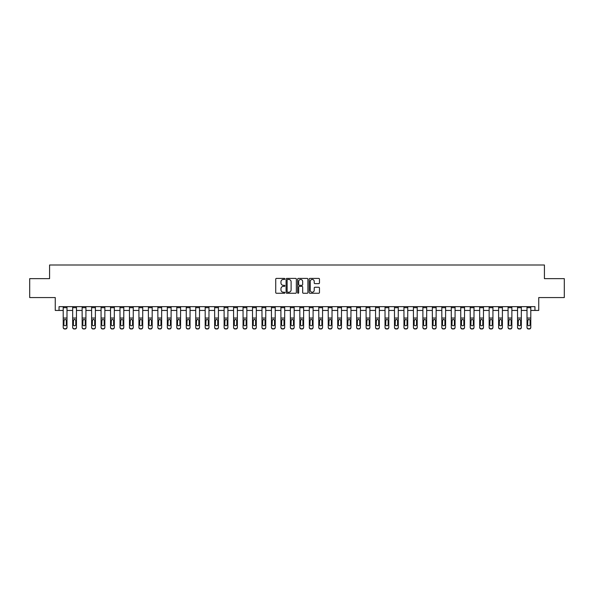 <?xml version="1.0" encoding="UTF-8"?>
<svg xmlns="http://www.w3.org/2000/svg" width="594" height="594" viewBox="0 0 594 594"><rect width="100%" height="100%" fill="white"/><g stroke="black" fill="none" stroke-linecap="round" stroke-linejoin="round"><path stroke-width="0.89" d="M284.882 278.92A0.52 0.52 0 0 0 284.363 278.4L276.47 278.4A0.743 0.743 0 0 0 275.727 279.143L275.727 292.523A0.743 0.743 0 0 0 276.47 293.265L284.363 293.265A0.52 0.52 0 0 0 284.882 292.745A0.52 0.52 0 0 0 284.363 292.226L283.345 292.226A2.376 2.376 0 0 1 280.962 289.842L280.962 288.729A2.376 2.376 0 0 1 283.345 286.353L284.363 286.353A0.52 0.52 0 0 0 284.882 285.833A0.52 0.52 0 0 0 284.363 285.313L283.345 285.313A2.376 2.376 0 0 1 280.962 282.93L280.962 281.816A2.376 2.376 0 0 1 283.345 279.44L284.363 279.44A0.52 0.52 0 0 0 284.882 278.92M318.726 283.635A0.743 0.743 0 0 0 319.468 282.893L319.468 279.143A0.743 0.743 0 0 0 318.726 278.4L309.949 278.4A0.743 0.743 0 0 0 309.207 279.143L309.207 292.523A0.743 0.743 0 0 0 309.949 293.265L318.726 293.265A0.743 0.743 0 0 0 319.468 292.523L319.468 287.986A0.743 0.743 0 0 0 318.726 287.244L314.969 287.244A0.743 0.743 0 0 0 314.226 287.986L314.226 290.236A1.99 1.99 0 0 1 312.236 292.226A1.99 1.99 0 0 1 310.246 290.236L310.246 281.43A1.99 1.99 0 0 1 312.236 279.44A1.99 1.99 0 0 1 314.226 281.43L314.226 282.893A0.743 0.743 0 0 0 314.969 283.635L318.726 283.635M59.044 310.439L59.044 306.653L534.956 306.653L534.956 310.439L538.743 310.439L538.743 297.564L564.3 297.564L564.3 278.638L544.423 278.638L544.423 265.006L49.577 265.006L49.577 278.638L29.7 278.638L29.7 297.564L55.257 297.564L55.257 310.439L63.209 310.439M296.347 279.143A0.743 0.743 0 0 0 295.604 278.4L286.835 278.4A0.743 0.743 0 0 0 286.093 279.143L286.093 292.523A0.743 0.743 0 0 0 286.835 293.265L295.604 293.265A0.743 0.743 0 0 0 296.347 292.523L296.347 279.143M298.396 278.4L307.165 278.4A0.743 0.743 0 0 1 307.907 279.143L307.907 292.523A0.743 0.743 0 0 1 307.165 293.265L303.408 293.265A0.743 0.743 0 0 1 302.665 292.523L302.665 287.095A0.743 0.743 0 0 0 301.923 286.353L299.435 286.353A0.743 0.743 0 0 0 298.693 287.095L298.693 292.745A0.52 0.52 0 0 1 298.173 293.265A0.52 0.52 0 0 1 297.653 292.745L297.653 279.143A0.743 0.743 0 0 1 298.396 278.4M66.996 310.439L72.676 310.439M76.455 310.439L82.135 310.439M85.922 310.439L91.602 310.439M95.389 310.439L101.069 310.439M104.856 310.439L110.536 310.439M114.323 310.439L119.995 310.439M123.782 310.439L129.462 310.439M133.249 310.439L138.929 310.439M142.716 310.439L148.396 310.439M152.183 310.439L157.863 310.439M161.65 310.439L167.322 310.439M171.109 310.439L176.789 310.439M180.576 310.439L186.256 310.439M190.043 310.439L195.723 310.439M199.51 310.439L205.19 310.439M208.969 310.439L214.649 310.439M218.436 310.439L224.116 310.439M227.903 310.439L233.583 310.439M237.37 310.439L243.05 310.439M246.837 310.439L252.509 310.439M256.296 310.439L261.976 310.439M265.763 310.439L271.443 310.439M275.23 310.439L280.91 310.439M284.697 310.439L290.377 310.439M294.164 310.439L299.836 310.439M303.623 310.439L309.303 310.439M313.09 310.439L318.77 310.439M322.557 310.439L328.237 310.439M332.024 310.439L337.704 310.439M341.491 310.439L347.163 310.439M350.95 310.439L356.63 310.439M360.417 310.439L366.097 310.439M369.884 310.439L375.564 310.439M379.351 310.439L385.031 310.439M388.81 310.439L394.49 310.439M398.277 310.439L403.957 310.439M407.744 310.439L413.424 310.439M417.211 310.439L422.891 310.439M426.678 310.439L432.35 310.439M436.137 310.439L441.817 310.439M445.604 310.439L451.284 310.439M455.071 310.439L460.751 310.439M464.538 310.439L470.218 310.439M474.005 310.439L479.677 310.439M483.464 310.439L489.144 310.439M492.931 310.439L498.611 310.439M502.398 310.439L508.078 310.439M511.865 310.439L517.545 310.439M521.324 310.439L527.004 310.439M530.791 310.439L534.956 310.439M287.652 279.44A0.52 0.52 0 0 0 287.132 279.96L287.132 291.706A0.52 0.52 0 0 0 287.652 292.226L288.729 292.226A2.376 2.376 0 0 0 291.112 289.842L291.112 281.816A2.376 2.376 0 0 0 288.729 279.44L287.652 279.44M302.665 281.467A1.99 1.99 0 0 0 300.683 279.477A1.99 1.99 0 0 0 298.693 281.467L298.693 284.571A0.743 0.743 0 0 0 299.435 285.313L301.923 285.313A0.743 0.743 0 0 0 302.665 284.571L302.665 281.467M63.209 320.24L63.209 327.249A1.515 1.5 0 0 0 64.724 328.757L65.481 328.757A1.515 1.5 0 0 0 66.996 327.249L66.996 327.487A1.515 1.5 180 0 1 65.481 328.994L65.481 328.757M66.313 324.547L66.313 320.56L66.313 324.547A1.21 1.203 180 0 1 65.102 325.75A1.21 1.203 180 0 0 66.313 324.547M63.892 324.784L63.892 324.547A1.21 1.203 180 0 0 65.102 325.75M63.892 324.547L64.026 320.003L65.102 319.342L66.179 320.003L65.102 319.342L63.892 320.463M66.996 306.653L66.996 327.487M63.209 306.653L63.209 327.487A1.515 1.5 180 0 0 64.724 328.994L65.481 328.994M66.996 320.003L66.179 320.003L66.313 320.56M72.676 320.24L72.676 327.487A1.515 1.5 180 0 0 74.191 328.994L74.941 328.757A1.515 1.5 0 0 0 76.455 327.249L76.455 327.487A1.515 1.5 180 0 1 74.941 328.994M75.78 324.547L75.78 320.56L75.78 324.547A1.21 1.203 180 0 1 74.562 325.75A1.21 1.203 180 0 0 75.78 324.547M73.352 324.784L73.352 324.547A1.21 1.203 180 0 0 74.562 325.75M73.352 324.547L73.485 320.003L74.562 319.342L75.646 320.003L74.562 319.342L73.352 320.463M82.135 320.24L82.135 327.487A1.515 1.5 180 0 0 83.65 328.994L84.407 328.757A1.515 1.5 0 0 0 85.922 327.249L85.922 327.487A1.515 1.5 180 0 1 84.407 328.994M85.239 324.547L85.239 320.56L85.239 324.547A1.21 1.203 180 0 1 84.029 325.75A1.21 1.203 180 0 0 85.239 324.547M82.818 324.784L82.818 324.547A1.21 1.203 180 0 0 84.029 325.75M82.818 324.547L82.952 320.003L84.029 319.342L85.105 320.003L84.029 319.342L82.818 320.463M91.602 320.24L91.602 327.487A1.515 1.5 180 0 0 93.117 328.994L93.874 328.757A1.515 1.5 0 0 0 95.389 327.249L95.389 327.487A1.515 1.5 180 0 1 93.874 328.994M94.706 324.547L94.706 320.56L94.706 324.547A1.21 1.203 180 0 1 93.496 325.75A1.21 1.203 180 0 0 94.706 324.547M92.285 324.784L92.285 324.547A1.21 1.203 180 0 0 93.496 325.75M92.285 324.547L92.419 320.003L93.496 319.342L94.572 320.003L93.496 319.342L92.285 320.463M76.455 306.653L76.455 327.487M72.676 306.653L72.676 327.249A1.515 1.5 0 0 0 74.191 328.757L74.941 328.757M74.191 328.757L74.191 328.994A1.515 1.5 180 0 1 72.676 327.487L72.676 327.487M76.455 320.003L75.646 320.003L75.78 320.56M85.922 306.653L85.922 327.487M82.135 306.653L82.135 327.249A1.515 1.5 0 0 0 83.65 328.757L84.407 328.757M83.65 328.757L83.65 328.994A1.515 1.5 180 0 1 82.135 327.487L82.135 327.487M85.922 320.003L85.105 320.003L85.239 320.56M95.389 306.653L95.389 327.487M91.602 306.653L91.602 327.249A1.515 1.5 0 0 0 93.117 328.757L93.874 328.757M93.117 328.757L93.117 328.994A1.515 1.5 180 0 1 91.602 327.487L91.602 327.487M95.389 320.003L94.572 320.003L94.706 320.56M101.069 320.24L101.069 327.487A1.515 1.5 180 0 0 102.584 328.994L103.341 328.757A1.515 1.5 0 0 0 104.856 327.249L104.856 327.487A1.515 1.5 180 0 1 103.341 328.994M104.173 324.547L104.173 320.56L104.173 324.547A1.21 1.203 180 0 1 102.962 325.75A1.21 1.203 180 0 0 104.173 324.547M101.752 324.784L101.752 324.547A1.21 1.203 180 0 0 102.962 325.75M101.752 324.547L101.886 320.003L102.962 319.342L104.039 320.003L102.962 319.342L101.752 320.463M104.856 306.653L104.856 327.487M101.069 306.653L101.069 327.249A1.515 1.5 0 0 0 102.584 328.757L103.341 328.757M102.584 328.757L102.584 328.994A1.515 1.5 180 0 1 101.069 327.487L101.069 327.487M104.856 320.003L104.039 320.003L104.173 320.56M110.536 320.24L110.536 327.487A1.515 1.5 180 0 0 112.051 328.994L112.808 328.757A1.515 1.5 0 0 0 114.323 327.249L114.323 327.487A1.515 1.5 180 0 1 112.808 328.994M113.64 324.547L113.64 320.56L113.64 324.547A1.21 1.203 180 0 1 112.429 325.75A1.21 1.203 180 0 0 113.64 324.547M111.212 324.784L111.212 324.547A1.21 1.203 180 0 0 112.429 325.75M111.212 324.547L111.353 320.003L112.429 319.342L113.506 320.003L112.429 319.342L111.212 320.463M114.323 306.653L114.323 327.487M110.536 306.653L110.536 327.249A1.515 1.5 0 0 0 112.051 328.757L112.808 328.757M112.051 328.757L112.051 328.994A1.515 1.5 180 0 1 110.536 327.487L110.536 327.487M114.323 320.003L113.506 320.003L113.64 320.56M119.995 320.24L119.995 327.487A1.515 1.5 180 0 0 121.51 328.994L122.267 328.757A1.515 1.5 0 0 0 123.782 327.249L123.782 327.487A1.515 1.5 180 0 1 122.267 328.994M123.107 324.547L123.107 320.56L123.107 324.547A1.21 1.203 180 0 1 121.889 325.75A1.21 1.203 180 0 0 123.107 324.547M120.679 324.784L120.679 324.547A1.21 1.203 180 0 0 121.889 325.75M120.679 324.547L120.812 320.003L121.889 319.342L122.973 320.003L121.889 319.342L120.679 320.463M123.782 306.653L123.782 327.487M119.995 306.653L119.995 327.249A1.515 1.5 0 0 0 121.51 328.757L122.267 328.757M121.51 328.757L121.51 328.994A1.515 1.5 180 0 1 119.995 327.487L119.995 327.487M123.782 320.003L122.973 320.003L123.107 320.56M129.462 320.24L129.462 327.487A1.515 1.5 180 0 0 130.977 328.994L131.734 328.757A1.515 1.5 0 0 0 133.249 327.249L133.249 327.487A1.515 1.5 180 0 1 131.734 328.994M132.566 324.547L132.566 320.56L132.566 324.547A1.21 1.203 180 0 1 131.356 325.75A1.21 1.203 180 0 0 132.566 324.547M130.145 324.784L130.145 324.547A1.21 1.203 180 0 0 131.356 325.75M130.145 324.547L130.279 320.003L131.356 319.342L132.432 320.003L131.356 319.342L130.145 320.463M133.249 306.653L133.249 327.487M129.462 306.653L129.462 327.249A1.515 1.5 0 0 0 130.977 328.757L131.734 328.757M130.977 328.757L130.977 328.994A1.515 1.5 180 0 1 129.462 327.487L129.462 327.487M133.249 320.003L132.432 320.003L132.566 320.56M138.929 320.24L138.929 327.487A1.515 1.5 180 0 0 140.444 328.994L141.201 328.757A1.515 1.5 0 0 0 142.716 327.249L142.716 327.487A1.515 1.5 180 0 1 141.201 328.994M142.033 324.547L142.033 320.56L142.033 324.547A1.21 1.203 180 0 1 140.823 325.75A1.21 1.203 180 0 0 142.033 324.547M139.612 324.784L139.612 324.547A1.21 1.203 180 0 0 140.823 325.75M139.612 324.547L139.746 320.003L140.823 319.342L141.899 320.003L140.823 319.342L139.612 320.463M142.716 306.653L142.716 327.487M138.929 306.653L138.929 327.249A1.515 1.5 0 0 0 140.444 328.757L141.201 328.757M140.444 328.757L140.444 328.994A1.515 1.5 180 0 1 138.929 327.487L138.929 327.487M142.716 320.003L141.899 320.003L142.033 320.56M148.396 320.24L148.396 327.487A1.515 1.5 180 0 0 149.911 328.994L150.668 328.757A1.515 1.5 0 0 0 152.183 327.249L152.183 327.487A1.515 1.5 180 0 1 150.668 328.994M151.5 324.547L151.5 320.56L151.5 324.547A1.21 1.203 180 0 1 150.289 325.75A1.21 1.203 180 0 0 151.5 324.547M149.079 324.784L149.079 324.547A1.21 1.203 180 0 0 150.289 325.75M149.079 324.547L149.213 320.003L150.289 319.342L151.366 320.003L150.289 319.342L149.079 320.463M152.183 306.653L152.183 327.487M148.396 306.653L148.396 327.249A1.515 1.5 0 0 0 149.911 328.757L150.668 328.757M149.911 328.757L149.911 328.994A1.515 1.5 180 0 1 148.396 327.487L148.396 327.487M152.183 320.003L151.366 320.003L151.5 320.56M157.863 320.24L157.863 327.487A1.515 1.5 180 0 0 159.378 328.994L160.135 328.757A1.515 1.5 0 0 0 161.65 327.249L161.65 327.487A1.515 1.5 180 0 1 160.135 328.994M160.967 324.547L160.967 320.56L160.967 324.547A1.21 1.203 180 0 1 159.756 325.75A1.21 1.203 180 0 0 160.967 324.547M158.539 324.784L158.539 324.547A1.21 1.203 180 0 0 159.756 325.75M158.539 324.547L158.672 320.003L159.756 319.342L160.833 320.003L159.756 319.342L158.539 320.463M161.65 306.653L161.65 327.487M157.863 306.653L157.863 327.249A1.515 1.5 0 0 0 159.378 328.757L160.135 328.757M159.378 328.757L159.378 328.994A1.515 1.5 180 0 1 157.863 327.487L157.863 327.487M161.65 320.003L160.833 320.003L160.967 320.56M167.322 320.24L167.322 327.487A1.515 1.5 180 0 0 168.837 328.994L169.594 328.757A1.515 1.5 0 0 0 171.109 327.249L171.109 327.487A1.515 1.5 180 0 1 169.594 328.994M170.433 324.547L170.433 320.56L170.433 324.547A1.21 1.203 180 0 1 169.216 325.75A1.21 1.203 180 0 0 170.433 324.547M168.005 324.784L168.005 324.547A1.21 1.203 180 0 0 169.216 325.75M168.005 324.547L168.139 320.003L169.216 319.342L170.292 320.003L169.216 319.342L168.005 320.463M171.109 306.653L171.109 327.487M167.322 306.653L167.322 327.249A1.515 1.5 0 0 0 168.837 328.757L169.594 328.757M168.837 328.757L168.837 328.994A1.515 1.5 180 0 1 167.322 327.487L167.322 327.487M171.109 320.003L170.292 320.003L170.433 320.56M176.789 320.24L176.789 327.487A1.515 1.5 180 0 0 178.304 328.994L179.061 328.757A1.515 1.5 0 0 0 180.576 327.249L180.576 327.487A1.515 1.5 180 0 1 179.061 328.994M179.893 324.547L179.893 320.56L179.893 324.547A1.21 1.203 180 0 1 178.683 325.75A1.21 1.203 180 0 0 179.893 324.547M177.472 324.784L177.472 324.547A1.21 1.203 180 0 0 178.683 325.75M177.472 324.547L177.606 320.003L178.683 319.342L179.759 320.003L178.683 319.342L177.472 320.463M180.576 306.653L180.576 327.487M176.789 306.653L176.789 327.249A1.515 1.5 0 0 0 178.304 328.757L179.061 328.757M178.304 328.757L178.304 328.994A1.515 1.5 180 0 1 176.789 327.487L176.789 327.487M180.576 320.003L179.759 320.003L179.893 320.56M186.256 320.24L186.256 327.487A1.515 1.5 180 0 0 187.771 328.994L188.528 328.757A1.515 1.5 0 0 0 190.043 327.249L190.043 327.487A1.515 1.5 180 0 1 188.528 328.994M189.36 324.547L189.36 320.56L189.36 324.547A1.21 1.203 180 0 1 188.15 325.75A1.21 1.203 180 0 0 189.36 324.547M186.939 324.784L186.939 324.547A1.21 1.203 180 0 0 188.15 325.75M186.939 324.547L187.073 320.003L188.15 319.342L189.226 320.003L188.15 319.342L186.939 320.463M190.043 306.653L190.043 327.487M186.256 306.653L186.256 327.249A1.515 1.5 0 0 0 187.771 328.757L188.528 328.757M187.771 328.757L187.771 328.994A1.515 1.5 180 0 1 186.256 327.487L186.256 327.487M190.043 320.003L189.226 320.003L189.36 320.56M195.723 320.24L195.723 327.487A1.515 1.5 180 0 0 197.238 328.994L197.995 328.757A1.515 1.5 0 0 0 199.51 327.249L199.51 327.487A1.515 1.5 180 0 1 197.995 328.994M198.827 324.547L198.827 320.56L198.827 324.547A1.21 1.203 180 0 1 197.616 325.75A1.21 1.203 180 0 0 198.827 324.547M196.406 324.784L196.406 324.547A1.21 1.203 180 0 0 197.616 325.75M196.406 324.547L196.54 320.003L197.616 319.342L198.693 320.003L197.616 319.342L196.406 320.463M199.51 306.653L199.51 327.487M195.723 306.653L195.723 327.249A1.515 1.5 0 0 0 197.238 328.757L197.995 328.757M197.238 328.757L197.238 328.994A1.515 1.5 180 0 1 195.723 327.487L195.723 327.487M199.51 320.003L198.693 320.003L198.827 320.56M205.19 320.24L205.19 327.487A1.515 1.5 180 0 0 206.705 328.994L207.462 328.757A1.515 1.5 0 0 0 208.969 327.249L208.969 327.487A1.515 1.5 180 0 1 207.462 328.994M208.294 324.547L208.294 320.56L208.294 324.547A1.21 1.203 180 0 1 207.083 325.75A1.21 1.203 180 0 0 208.294 324.547M205.866 324.784L205.866 324.547A1.21 1.203 180 0 0 207.083 325.75M205.866 324.547L205.999 320.003L207.083 319.342L208.16 320.003L207.083 319.342L205.866 320.463M208.969 306.653L208.969 327.487M205.19 306.653L205.19 327.249A1.515 1.5 0 0 0 206.705 328.757L207.462 328.757M206.705 328.757L206.705 328.994A1.515 1.5 180 0 1 205.19 327.487L205.19 327.487M208.969 320.003L208.16 320.003L208.294 320.56M214.649 320.24L214.649 327.487A1.515 1.5 180 0 0 216.164 328.994L216.921 328.757A1.515 1.5 0 0 0 218.436 327.249L218.436 327.487A1.515 1.5 180 0 1 216.921 328.994M217.753 324.547L217.753 320.56L217.753 324.547A1.21 1.203 180 0 1 216.543 325.75A1.21 1.203 180 0 0 217.753 324.547M215.332 324.784L215.332 324.547A1.21 1.203 180 0 0 216.543 325.75M215.332 324.547L215.466 320.003L216.543 319.342L217.619 320.003L216.543 319.342L215.332 320.463M218.436 306.653L218.436 327.487M214.649 306.653L214.649 327.249A1.515 1.5 0 0 0 216.164 328.757L216.921 328.757M216.164 328.757L216.164 328.994A1.515 1.5 180 0 1 214.649 327.487L214.649 327.487M218.436 320.003L217.619 320.003L217.753 320.56M224.116 320.24L224.116 327.487A1.515 1.5 180 0 0 225.631 328.994L226.388 328.757A1.515 1.5 0 0 0 227.903 327.249L227.903 327.487A1.515 1.5 180 0 1 226.388 328.994M227.22 324.547L227.22 320.56L227.22 324.547A1.21 1.203 180 0 1 226.01 325.75A1.21 1.203 180 0 0 227.22 324.547M224.799 324.784L224.799 324.547A1.21 1.203 180 0 0 226.01 325.75M224.799 324.547L224.933 320.003L226.01 319.342L227.086 320.003L226.01 319.342L224.799 320.463M227.903 306.653L227.903 327.487M224.116 306.653L224.116 327.249A1.515 1.5 0 0 0 225.631 328.757L226.388 328.757M225.631 328.757L225.631 328.994A1.515 1.5 180 0 1 224.116 327.487L224.116 327.487M227.903 320.003L227.086 320.003L227.22 320.56M233.583 320.24L233.583 327.487A1.515 1.5 180 0 0 235.098 328.994L235.855 328.757A1.515 1.5 0 0 0 237.37 327.249L237.37 327.487A1.515 1.5 180 0 1 235.855 328.994M236.687 324.547L236.687 320.56L236.687 324.547A1.21 1.203 180 0 1 235.476 325.75A1.21 1.203 180 0 0 236.687 324.547M234.266 324.784L234.266 324.547A1.21 1.203 180 0 0 235.476 325.75M234.266 324.547L234.4 320.003L235.476 319.342L236.553 320.003L235.476 319.342L234.266 320.463M237.37 306.653L237.37 327.487M233.583 306.653L233.583 327.249A1.515 1.5 0 0 0 235.098 328.757L235.855 328.757M235.098 328.757L235.098 328.994A1.515 1.5 180 0 1 233.583 327.487L233.583 327.487M237.37 320.003L236.553 320.003L236.687 320.56M243.05 320.24L243.05 327.487A1.515 1.5 180 0 0 244.565 328.994L245.322 328.757A1.515 1.5 0 0 0 246.837 327.249L246.837 327.487A1.515 1.5 180 0 1 245.322 328.994M246.154 324.547L246.154 320.56L246.154 324.547A1.21 1.203 180 0 1 244.943 325.75A1.21 1.203 180 0 0 246.154 324.547M243.726 324.784L243.726 324.547A1.21 1.203 180 0 0 244.943 325.75M243.726 324.547L243.867 320.003L244.943 319.342L246.02 320.003L244.943 319.342L243.726 320.463M246.837 306.653L246.837 327.487M243.05 306.653L243.05 327.249A1.515 1.5 0 0 0 244.565 328.757L245.322 328.757M244.565 328.757L244.565 328.994A1.515 1.5 180 0 1 243.05 327.487L243.05 327.487M246.837 320.003L246.02 320.003L246.154 320.56M252.509 320.24L252.509 327.487A1.515 1.5 180 0 0 254.024 328.994L254.781 328.757A1.515 1.5 0 0 0 256.296 327.249L256.296 327.487A1.515 1.5 180 0 1 254.781 328.994M255.62 324.547L255.62 320.56L255.62 324.547A1.21 1.203 180 0 1 254.403 325.75A1.21 1.203 180 0 0 255.62 324.547M253.193 324.784L253.193 324.547A1.21 1.203 180 0 0 254.403 325.75M253.193 324.547L253.326 320.003L254.403 319.342L255.487 320.003L254.403 319.342L253.193 320.463M256.296 306.653L256.296 327.487M252.509 306.653L252.509 327.249A1.515 1.5 0 0 0 254.024 328.757L254.781 328.757M254.024 328.757L254.024 328.994A1.515 1.5 180 0 1 252.509 327.487L252.509 327.487M256.296 320.003L255.487 320.003L255.62 320.56M261.976 320.24L261.976 327.487A1.515 1.5 180 0 0 263.491 328.994L264.248 328.757A1.515 1.5 0 0 0 265.763 327.249L265.763 327.487A1.515 1.5 180 0 1 264.248 328.994M265.08 324.547L265.08 320.56L265.08 324.547A1.21 1.203 180 0 1 263.87 325.75A1.21 1.203 180 0 0 265.08 324.547M262.659 324.784L262.659 324.547A1.21 1.203 180 0 0 263.87 325.75M262.659 324.547L262.793 320.003L263.87 319.342L264.946 320.003L263.87 319.342L262.659 320.463M265.763 306.653L265.763 327.487M261.976 306.653L261.976 327.249A1.515 1.5 0 0 0 263.491 328.757L264.248 328.757M263.491 328.757L263.491 328.994A1.515 1.5 180 0 1 261.976 327.487L261.976 327.487M265.763 320.003L264.946 320.003L265.08 320.56M271.443 320.24L271.443 327.487A1.515 1.5 180 0 0 272.958 328.994L273.715 328.757A1.515 1.5 0 0 0 275.23 327.249L275.23 327.487A1.515 1.5 180 0 1 273.715 328.994M274.547 324.547L274.547 320.56L274.547 324.547A1.21 1.203 180 0 1 273.337 325.75A1.21 1.203 180 0 0 274.547 324.547M272.126 324.784L272.126 324.547A1.21 1.203 180 0 0 273.337 325.75M272.126 324.547L272.26 320.003L273.337 319.342L274.413 320.003L273.337 319.342L272.126 320.463M275.23 306.653L275.23 327.487M271.443 306.653L271.443 327.249A1.515 1.5 0 0 0 272.958 328.757L273.715 328.757M272.958 328.757L272.958 328.994A1.515 1.5 180 0 1 271.443 327.487L271.443 327.487M275.23 320.003L274.413 320.003L274.547 320.56M280.91 320.24L280.91 327.487A1.515 1.5 180 0 0 282.425 328.994L283.182 328.757A1.515 1.5 0 0 0 284.697 327.249L284.697 327.487A1.515 1.5 180 0 1 283.182 328.994M284.014 324.547L284.014 320.56L284.014 324.547A1.21 1.203 180 0 1 282.803 325.75A1.21 1.203 180 0 0 284.014 324.547M281.593 324.784L281.593 324.547A1.21 1.203 180 0 0 282.803 325.75M281.593 324.547L281.727 320.003L282.803 319.342L283.88 320.003L282.803 319.342L281.593 320.463M284.697 306.653L284.697 327.487M280.91 306.653L280.91 327.249A1.515 1.5 0 0 0 282.425 328.757L283.182 328.757M282.425 328.757L282.425 328.994A1.515 1.5 180 0 1 280.91 327.487L280.91 327.487M284.697 320.003L283.88 320.003L284.014 320.56M290.377 320.24L290.377 327.487A1.515 1.5 180 0 0 291.892 328.994L292.649 328.757A1.515 1.5 0 0 0 294.164 327.249L294.164 327.487A1.515 1.5 180 0 1 292.649 328.994M293.481 324.547L293.481 320.56L293.481 324.547A1.21 1.203 180 0 1 292.27 325.75A1.21 1.203 180 0 0 293.481 324.547M291.053 324.784L291.053 324.547A1.21 1.203 180 0 0 292.27 325.75M291.053 324.547L291.186 320.003L292.27 319.342L293.347 320.003L292.27 319.342L291.053 320.463M294.164 306.653L294.164 327.487M290.377 306.653L290.377 327.249A1.515 1.5 0 0 0 291.892 328.757L292.649 328.757M291.892 328.757L291.892 328.994A1.515 1.5 180 0 1 290.377 327.487L290.377 327.487M294.164 320.003L293.347 320.003L293.481 320.56M299.836 320.24L299.836 327.487A1.515 1.5 180 0 0 301.351 328.994L302.108 328.757A1.515 1.5 0 0 0 303.623 327.249L303.623 327.487A1.515 1.5 180 0 1 302.108 328.994M302.947 324.547L302.947 320.56L302.947 324.547A1.21 1.203 180 0 1 301.73 325.75A1.21 1.203 180 0 0 302.947 324.547M300.519 324.784L300.519 324.547A1.21 1.203 180 0 0 301.73 325.75M300.519 324.547L300.653 320.003L301.73 319.342L302.814 320.003L301.73 319.342L300.519 320.463M303.623 306.653L303.623 327.487M299.836 306.653L299.836 327.249A1.515 1.5 0 0 0 301.351 328.757L302.108 328.757M301.351 328.757L301.351 328.994A1.515 1.5 180 0 1 299.836 327.487L299.836 327.487M303.623 320.003L302.814 320.003L302.947 320.56M309.303 320.24L309.303 327.487A1.515 1.5 180 0 0 310.818 328.994L311.575 328.757A1.515 1.5 0 0 0 313.09 327.249L313.09 327.487A1.515 1.5 180 0 1 311.575 328.994M312.407 324.547L312.407 320.56L312.407 324.547A1.21 1.203 180 0 1 311.197 325.75A1.21 1.203 180 0 0 312.407 324.547M309.986 324.784L309.986 324.547A1.21 1.203 180 0 0 311.197 325.75M309.986 324.547L310.12 320.003L311.197 319.342L312.273 320.003L311.197 319.342L309.986 320.463M313.09 306.653L313.09 327.487M309.303 306.653L309.303 327.249A1.515 1.5 0 0 0 310.818 328.757L311.575 328.757M310.818 328.757L310.818 328.994A1.515 1.5 180 0 1 309.303 327.487L309.303 327.487M313.09 320.003L312.273 320.003L312.407 320.56M318.77 320.24L318.77 327.487A1.515 1.5 180 0 0 320.285 328.994L321.042 328.757A1.515 1.5 0 0 0 322.557 327.249L322.557 327.487A1.515 1.5 180 0 1 321.042 328.994M321.874 324.547L321.874 320.56L321.874 324.547A1.21 1.203 180 0 1 320.663 325.75A1.21 1.203 180 0 0 321.874 324.547M319.453 324.784L319.453 324.547A1.21 1.203 180 0 0 320.663 325.75M319.453 324.547L319.587 320.003L320.663 319.342L321.74 320.003L320.663 319.342L319.453 320.463M322.557 306.653L322.557 327.487M318.77 306.653L318.77 327.249A1.515 1.5 0 0 0 320.285 328.757L321.042 328.757M320.285 328.757L320.285 328.994A1.515 1.5 180 0 1 318.77 327.487L318.77 327.487M322.557 320.003L321.74 320.003L321.874 320.56M328.237 320.24L328.237 327.487A1.515 1.5 180 0 0 329.752 328.994L330.509 328.757A1.515 1.5 0 0 0 332.024 327.249L332.024 327.487A1.515 1.5 180 0 1 330.509 328.994M331.341 324.547L331.341 320.56L331.341 324.547A1.21 1.203 180 0 1 330.13 325.75A1.21 1.203 180 0 0 331.341 324.547M328.92 324.784L328.92 324.547A1.21 1.203 180 0 0 330.13 325.75M328.92 324.547L329.054 320.003L330.13 319.342L331.207 320.003L330.13 319.342L328.92 320.463M332.024 306.653L332.024 327.487M328.237 306.653L328.237 327.249A1.515 1.5 0 0 0 329.752 328.757L330.509 328.757M329.752 328.757L329.752 328.994A1.515 1.5 180 0 1 328.237 327.487L328.237 327.487M332.024 320.003L331.207 320.003L331.341 320.56M337.704 320.24L337.704 327.487A1.515 1.5 180 0 0 339.219 328.994L339.976 328.757A1.515 1.5 0 0 0 341.491 327.249L341.491 327.487A1.515 1.5 180 0 1 339.976 328.994M340.808 324.547L340.808 320.56L340.808 324.547A1.21 1.203 180 0 1 339.597 325.75A1.21 1.203 180 0 0 340.808 324.547M338.38 324.784L338.38 324.547A1.21 1.203 180 0 0 339.597 325.75M338.38 324.547L338.513 320.003L339.597 319.342L340.674 320.003L339.597 319.342L338.38 320.463M341.491 306.653L341.491 327.487M337.704 306.653L337.704 327.249A1.515 1.5 0 0 0 339.219 328.757L339.976 328.757M339.219 328.757L339.219 328.994A1.515 1.5 180 0 1 337.704 327.487L337.704 327.487M341.491 320.003L340.674 320.003L340.808 320.56M347.163 320.24L347.163 327.487A1.515 1.5 180 0 0 348.678 328.994L349.435 328.757A1.515 1.5 0 0 0 350.95 327.249L350.95 327.487A1.515 1.5 180 0 1 349.435 328.994M350.274 324.547L350.274 320.56L350.274 324.547A1.21 1.203 180 0 1 349.057 325.75A1.21 1.203 180 0 0 350.274 324.547M347.846 324.784L347.846 324.547A1.21 1.203 180 0 0 349.057 325.75M347.846 324.547L347.98 320.003L349.057 319.342L350.133 320.003L349.057 319.342L347.846 320.463M350.95 306.653L350.95 327.487M347.163 306.653L347.163 327.249A1.515 1.5 0 0 0 348.678 328.757L349.435 328.757M348.678 328.757L348.678 328.994A1.515 1.5 180 0 1 347.163 327.487L347.163 327.487M350.95 320.003L350.133 320.003L350.274 320.56M356.63 320.24L356.63 327.487A1.515 1.5 180 0 0 358.145 328.994L358.902 328.757A1.515 1.5 0 0 0 360.417 327.249L360.417 327.487A1.515 1.5 180 0 1 358.902 328.994M359.734 324.547L359.734 320.56L359.734 324.547A1.21 1.203 180 0 1 358.524 325.75A1.21 1.203 180 0 0 359.734 324.547M357.313 324.784L357.313 324.547A1.21 1.203 180 0 0 358.524 325.75M357.313 324.547L357.447 320.003L358.524 319.342L359.6 320.003L358.524 319.342L357.313 320.463M360.417 306.653L360.417 327.487M356.63 306.653L356.63 327.249A1.515 1.5 0 0 0 358.145 328.757L358.902 328.757M358.145 328.757L358.145 328.994A1.515 1.5 180 0 1 356.63 327.487L356.63 327.487M360.417 320.003L359.6 320.003L359.734 320.56M366.097 320.24L366.097 327.487A1.515 1.5 180 0 0 367.612 328.994L368.369 328.757A1.515 1.5 0 0 0 369.884 327.249L369.884 327.487A1.515 1.5 180 0 1 368.369 328.994M369.201 324.547L369.201 320.56L369.201 324.547A1.21 1.203 180 0 1 367.99 325.75A1.21 1.203 180 0 0 369.201 324.547M366.78 324.784L366.78 324.547A1.21 1.203 180 0 0 367.99 325.75M366.78 324.547L366.914 320.003L367.99 319.342L369.067 320.003L367.99 319.342L366.78 320.463M369.884 306.653L369.884 327.487M366.097 306.653L366.097 327.249A1.515 1.5 0 0 0 367.612 328.757L368.369 328.757M367.612 328.757L367.612 328.994A1.515 1.5 180 0 1 366.097 327.487L366.097 327.487M369.884 320.003L369.067 320.003L369.201 320.56M375.564 320.24L375.564 327.487A1.515 1.5 180 0 0 377.079 328.994L377.836 328.757A1.515 1.5 0 0 0 379.351 327.249L379.351 327.487A1.515 1.5 180 0 1 377.836 328.994M378.668 324.547L378.668 320.56L378.668 324.547A1.21 1.203 180 0 1 377.457 325.75A1.21 1.203 180 0 0 378.668 324.547M376.247 324.784L376.247 324.547A1.21 1.203 180 0 0 377.457 325.75M376.247 324.547L376.381 320.003L377.457 319.342L378.534 320.003L377.457 319.342L376.247 320.463M379.351 306.653L379.351 327.487M375.564 306.653L375.564 327.249A1.515 1.5 0 0 0 377.079 328.757L377.836 328.757M377.079 328.757L377.079 328.994A1.515 1.5 180 0 1 375.564 327.487L375.564 327.487M379.351 320.003L378.534 320.003L378.668 320.56M385.031 320.24L385.031 327.487A1.515 1.5 180 0 0 386.538 328.994L387.295 328.757A1.515 1.5 0 0 0 388.81 327.249L388.81 327.487A1.515 1.5 180 0 1 387.295 328.994M388.134 324.547L388.134 320.56L388.134 324.547A1.21 1.203 180 0 1 386.917 325.75A1.21 1.203 180 0 0 388.134 324.547M385.706 324.784L385.706 324.547A1.21 1.203 180 0 0 386.917 325.75M385.706 324.547L385.84 320.003L386.917 319.342L388.001 320.003L386.917 319.342L385.706 320.463M388.81 306.653L388.81 327.487M385.031 306.653L385.031 327.249A1.515 1.5 0 0 0 386.538 328.757L387.295 328.757M386.538 328.757L386.538 328.994A1.515 1.5 180 0 1 385.031 327.487L385.031 327.487M388.81 320.003L388.001 320.003L388.134 320.56M394.49 320.24L394.49 327.487A1.515 1.5 180 0 0 396.005 328.994L396.762 328.757A1.515 1.5 0 0 0 398.277 327.249L398.277 327.487A1.515 1.5 180 0 1 396.762 328.994M397.594 324.547L397.594 320.56L397.594 324.547A1.21 1.203 180 0 1 396.384 325.75A1.21 1.203 180 0 0 397.594 324.547M395.173 324.784L395.173 324.547A1.21 1.203 180 0 0 396.384 325.75M395.173 324.547L395.307 320.003L396.384 319.342L397.46 320.003L396.384 319.342L395.173 320.463M398.277 306.653L398.277 327.487M394.49 306.653L394.49 327.249A1.515 1.5 0 0 0 396.005 328.757L396.762 328.757M396.005 328.757L396.005 328.994A1.515 1.5 180 0 1 394.49 327.487L394.49 327.487M398.277 320.003L397.46 320.003L397.594 320.56M403.957 320.24L403.957 327.487A1.515 1.5 180 0 0 405.472 328.994L406.229 328.757A1.515 1.5 0 0 0 407.744 327.249L407.744 327.487A1.515 1.5 180 0 1 406.229 328.994M407.061 324.547L407.061 320.56L407.061 324.547A1.21 1.203 180 0 1 405.851 325.75A1.21 1.203 180 0 0 407.061 324.547M404.64 324.784L404.64 324.547A1.21 1.203 180 0 0 405.851 325.75M404.64 324.547L404.774 320.003L405.851 319.342L406.927 320.003L405.851 319.342L404.64 320.463M407.744 306.653L407.744 327.487M403.957 306.653L403.957 327.249A1.515 1.5 0 0 0 405.472 328.757L406.229 328.757M405.472 328.757L405.472 328.994A1.515 1.5 180 0 1 403.957 327.487L403.957 327.487M407.744 320.003L406.927 320.003L407.061 320.56M413.424 320.24L413.424 327.487A1.515 1.5 180 0 0 414.939 328.994L415.696 328.757A1.515 1.5 0 0 0 417.211 327.249L417.211 327.487A1.515 1.5 180 0 1 415.696 328.994M416.528 324.547L416.528 320.56L416.528 324.547A1.21 1.203 180 0 1 415.317 325.75A1.21 1.203 180 0 0 416.528 324.547M414.107 324.784L414.107 324.547A1.21 1.203 180 0 0 415.317 325.75M414.107 324.547L414.241 320.003L415.317 319.342L416.394 320.003L415.317 319.342L414.107 320.463M417.211 306.653L417.211 327.487M413.424 306.653L413.424 327.249A1.515 1.5 0 0 0 414.939 328.757L415.696 328.757M414.939 328.757L414.939 328.994A1.515 1.5 180 0 1 413.424 327.487L413.424 327.487M417.211 320.003L416.394 320.003L416.528 320.56M422.891 320.24L422.891 327.487A1.515 1.5 180 0 0 424.406 328.994L425.163 328.757A1.515 1.5 0 0 0 426.678 327.249L426.678 327.487A1.515 1.5 180 0 1 425.163 328.994M425.995 324.547L425.995 320.56L425.995 324.547A1.21 1.203 180 0 1 424.784 325.75A1.21 1.203 180 0 0 425.995 324.547M423.567 324.784L423.567 324.547A1.21 1.203 180 0 0 424.784 325.75M423.567 324.547L423.708 320.003L424.784 319.342L425.861 320.003L424.784 319.342L423.567 320.463M426.678 306.653L426.678 327.487M422.891 306.653L422.891 327.249A1.515 1.5 0 0 0 424.406 328.757L425.163 328.757M424.406 328.757L424.406 328.994A1.515 1.5 180 0 1 422.891 327.487L422.891 327.487M426.678 320.003L425.861 320.003L425.995 320.56M432.35 320.24L432.35 327.487A1.515 1.5 180 0 0 433.865 328.994L434.622 328.757A1.515 1.5 0 0 0 436.137 327.249L436.137 327.487A1.515 1.5 180 0 1 434.622 328.994M435.461 324.547L435.461 320.56L435.461 324.547A1.21 1.203 180 0 1 434.244 325.75A1.21 1.203 180 0 0 435.461 324.547M433.033 324.784L433.033 324.547A1.21 1.203 180 0 0 434.244 325.75M433.033 324.547L433.167 320.003L434.244 319.342L435.328 320.003L434.244 319.342L433.033 320.463M436.137 306.653L436.137 327.487M432.35 306.653L432.35 327.249A1.515 1.5 0 0 0 433.865 328.757L434.622 328.757M433.865 328.757L433.865 328.994A1.515 1.5 180 0 1 432.35 327.487L432.35 327.487M436.137 320.003L435.328 320.003L435.461 320.56M441.817 320.24L441.817 327.487A1.515 1.5 180 0 0 443.332 328.994L444.089 328.757A1.515 1.5 0 0 0 445.604 327.249L445.604 327.487A1.515 1.5 180 0 1 444.089 328.994M444.921 324.547L444.921 320.56L444.921 324.547A1.21 1.203 180 0 1 443.711 325.75A1.21 1.203 180 0 0 444.921 324.547M442.5 324.784L442.5 324.547A1.21 1.203 180 0 0 443.711 325.75M442.5 324.547L442.634 320.003L443.711 319.342L444.787 320.003L443.711 319.342L442.5 320.463M445.604 306.653L445.604 327.487M441.817 306.653L441.817 327.249A1.515 1.5 0 0 0 443.332 328.757L444.089 328.757M443.332 328.757L443.332 328.994A1.515 1.5 180 0 1 441.817 327.487L441.817 327.487M445.604 320.003L444.787 320.003L444.921 320.56M451.284 320.24L451.284 327.487A1.515 1.5 180 0 0 452.799 328.994L453.556 328.757A1.515 1.5 0 0 0 455.071 327.249L455.071 327.487A1.515 1.5 180 0 1 453.556 328.994M454.388 324.547L454.388 320.56L454.388 324.547A1.21 1.203 180 0 1 453.177 325.75A1.21 1.203 180 0 0 454.388 324.547M451.967 324.784L451.967 324.547A1.21 1.203 180 0 0 453.177 325.75M451.967 324.547L452.101 320.003L453.177 319.342L454.254 320.003L453.177 319.342L451.967 320.463M455.071 306.653L455.071 327.487M451.284 306.653L451.284 327.249A1.515 1.5 0 0 0 452.799 328.757L453.556 328.757M452.799 328.757L452.799 328.994A1.515 1.5 180 0 1 451.284 327.487L451.284 327.487M455.071 320.003L454.254 320.003L454.388 320.56M460.751 320.24L460.751 327.487A1.515 1.5 180 0 0 462.266 328.994L463.023 328.757A1.515 1.5 0 0 0 464.538 327.249L464.538 327.487A1.515 1.5 180 0 1 463.023 328.994M463.855 324.547L463.855 320.56L463.855 324.547A1.21 1.203 180 0 1 462.644 325.75A1.21 1.203 180 0 0 463.855 324.547M461.434 324.784L461.434 324.547A1.21 1.203 180 0 0 462.644 325.75M461.434 324.547L461.568 320.003L462.644 319.342L463.721 320.003L462.644 319.342L461.434 320.463M464.538 306.653L464.538 327.487M460.751 306.653L460.751 327.249A1.515 1.5 0 0 0 462.266 328.757L463.023 328.757M462.266 328.757L462.266 328.994A1.515 1.5 180 0 1 460.751 327.487L460.751 327.487M464.538 320.003L463.721 320.003L463.855 320.56M470.218 320.24L470.218 327.487A1.515 1.5 180 0 0 471.733 328.994L472.49 328.757A1.515 1.5 0 0 0 474.005 327.249L474.005 327.487A1.515 1.5 180 0 1 472.49 328.994M473.321 324.547L473.321 320.56L473.321 324.547A1.21 1.203 180 0 1 472.111 325.75A1.21 1.203 180 0 0 473.321 324.547M470.894 324.784L470.894 324.547A1.21 1.203 180 0 0 472.111 325.75M470.894 324.547L471.027 320.003L472.111 319.342L473.188 320.003L472.111 319.342L470.894 320.463M474.005 306.653L474.005 327.487M470.218 306.653L470.218 327.249A1.515 1.5 0 0 0 471.733 328.757L472.49 328.757M471.733 328.757L471.733 328.994A1.515 1.5 180 0 1 470.218 327.487L470.218 327.487M474.005 320.003L473.188 320.003L473.321 320.56M479.677 320.24L479.677 327.487A1.515 1.5 180 0 0 481.192 328.994L481.949 328.757A1.515 1.5 0 0 0 483.464 327.249L483.464 327.487A1.515 1.5 180 0 1 481.949 328.994M482.788 324.547L482.788 320.56L482.788 324.547A1.21 1.203 180 0 1 481.571 325.75A1.21 1.203 180 0 0 482.788 324.547M480.36 324.784L480.36 324.547A1.21 1.203 180 0 0 481.571 325.75M480.36 324.547L480.494 320.003L481.571 319.342L482.647 320.003L481.571 319.342L480.36 320.463M483.464 306.653L483.464 327.487M479.677 306.653L479.677 327.249A1.515 1.5 0 0 0 481.192 328.757L481.949 328.757M481.192 328.757L481.192 328.994A1.515 1.5 180 0 1 479.677 327.487L479.677 327.487M483.464 320.003L482.647 320.003L482.788 320.56M489.144 320.24L489.144 327.487A1.515 1.5 180 0 0 490.659 328.994L491.416 328.757A1.515 1.5 0 0 0 492.931 327.249L492.931 327.487A1.515 1.5 180 0 1 491.416 328.994M492.248 324.547L492.248 320.56L492.248 324.547A1.21 1.203 180 0 1 491.038 325.75A1.21 1.203 180 0 0 492.248 324.547M489.827 324.784L489.827 324.547A1.21 1.203 180 0 0 491.038 325.75M489.827 324.547L489.961 320.003L491.038 319.342L492.114 320.003L491.038 319.342L489.827 320.463M492.931 306.653L492.931 327.487M489.144 306.653L489.144 327.249A1.515 1.5 0 0 0 490.659 328.757L491.416 328.757M490.659 328.757L490.659 328.994A1.515 1.5 180 0 1 489.144 327.487L489.144 327.487M492.931 320.003L492.114 320.003L492.248 320.56M498.611 320.24L498.611 327.487A1.515 1.5 180 0 0 500.126 328.994L500.883 328.757A1.515 1.5 0 0 0 502.398 327.249L502.398 327.487A1.515 1.5 180 0 1 500.883 328.994M501.715 324.547L501.715 320.56L501.715 324.547A1.21 1.203 180 0 1 500.504 325.75A1.21 1.203 180 0 0 501.715 324.547M499.294 324.784L499.294 324.547A1.21 1.203 180 0 0 500.504 325.75M499.294 324.547L499.428 320.003L500.504 319.342L501.581 320.003L500.504 319.342L499.294 320.463M502.398 306.653L502.398 327.487M498.611 306.653L498.611 327.249A1.515 1.5 0 0 0 500.126 328.757L500.883 328.757M500.126 328.757L500.126 328.994A1.515 1.5 180 0 1 498.611 327.487L498.611 327.487M502.398 320.003L501.581 320.003L501.715 320.56M508.078 320.24L508.078 327.487A1.515 1.5 180 0 0 509.593 328.994L510.35 328.757A1.515 1.5 0 0 0 511.865 327.249L511.865 327.487A1.515 1.5 180 0 1 510.35 328.994M511.182 324.547L511.182 320.56L511.182 324.547A1.21 1.203 180 0 1 509.971 325.75A1.21 1.203 180 0 0 511.182 324.547M508.761 324.784L508.761 324.547A1.21 1.203 180 0 0 509.971 325.75M508.761 324.547L508.895 320.003L509.971 319.342L511.048 320.003L509.971 319.342L508.761 320.463M511.865 306.653L511.865 327.487M508.078 306.653L508.078 327.249A1.515 1.5 0 0 0 509.593 328.757L510.35 328.757M509.593 328.757L509.593 328.994A1.515 1.5 180 0 1 508.078 327.487L508.078 327.487M511.865 320.003L511.048 320.003L511.182 320.56M517.545 320.24L517.545 327.487A1.515 1.5 180 0 0 519.059 328.994L519.809 328.757A1.515 1.5 0 0 0 521.324 327.249L521.324 327.487A1.515 1.5 180 0 1 519.809 328.994M520.648 324.547L520.648 320.56L520.648 324.547A1.21 1.203 180 0 1 519.438 325.75A1.21 1.203 180 0 0 520.648 324.547M518.22 324.784L518.22 324.547A1.21 1.203 180 0 0 519.438 325.75M518.22 324.547L518.354 320.003L519.438 319.342L520.515 320.003L519.438 319.342L518.22 320.463M521.324 306.653L521.324 327.487M517.545 306.653L517.545 327.249A1.515 1.5 0 0 0 519.059 328.757L519.809 328.757M519.059 328.757L519.059 328.994A1.515 1.5 180 0 1 517.545 327.487L517.545 327.487M521.324 320.003L520.515 320.003L520.648 320.56M527.004 320.24L527.004 327.487A1.515 1.5 180 0 0 528.519 328.994L529.276 328.757A1.515 1.5 0 0 0 530.791 327.249L530.791 327.487A1.515 1.5 180 0 1 529.276 328.994M530.108 324.547L530.108 320.56L530.108 324.547A1.21 1.203 180 0 1 528.898 325.75A1.21 1.203 180 0 0 530.108 324.547M527.687 324.784L527.687 324.547A1.21 1.203 180 0 0 528.898 325.75M527.687 324.547L527.821 320.003L528.898 319.342L529.974 320.003L528.898 319.342L527.687 320.463M530.791 306.653L530.791 327.487M527.004 306.653L527.004 327.249A1.515 1.5 0 0 0 528.519 328.757L529.276 328.757M528.519 328.757L528.519 328.994A1.515 1.5 180 0 1 527.004 327.487L527.004 327.487M530.791 320.003L529.974 320.003L530.108 320.56M63.209 320.003L64.026 320.003M63.209 318.042L66.996 318.042M63.209 307.692L66.996 307.692M72.676 320.003L73.485 320.003M72.676 318.042L76.455 318.042M72.676 307.692L76.455 307.692M82.135 320.003L82.952 320.003M82.135 318.042L85.922 318.042M82.135 307.692L85.922 307.692M91.602 320.003L92.419 320.003M91.602 318.042L95.389 318.042M91.602 307.692L95.389 307.692M101.069 320.003L101.886 320.003M101.069 318.042L104.856 318.042M101.069 307.692L104.856 307.692M110.536 320.003L111.353 320.003M110.536 318.042L114.323 318.042M110.536 307.692L114.323 307.692M119.995 320.003L120.812 320.003M119.995 318.042L123.782 318.042M119.995 307.692L123.782 307.692M129.462 320.003L130.279 320.003M129.462 318.042L133.249 318.042M129.462 307.692L133.249 307.692M138.929 320.003L139.746 320.003M138.929 318.042L142.716 318.042M138.929 307.692L142.716 307.692M148.396 320.003L149.213 320.003M148.396 318.042L152.183 318.042M148.396 307.692L152.183 307.692M157.863 320.003L158.672 320.003M157.863 318.042L161.65 318.042M157.863 307.692L161.65 307.692M167.322 320.003L168.139 320.003M167.322 318.042L171.109 318.042M167.322 307.692L171.109 307.692M176.789 320.003L177.606 320.003M176.789 318.042L180.576 318.042M176.789 307.692L180.576 307.692M186.256 320.003L187.073 320.003M186.256 318.042L190.043 318.042M186.256 307.692L190.043 307.692M195.723 320.003L196.54 320.003M195.723 318.042L199.51 318.042M195.723 307.692L199.51 307.692M205.19 320.003L205.999 320.003M205.19 318.042L208.969 318.042M205.19 307.692L208.969 307.692M214.649 320.003L215.466 320.003M214.649 318.042L218.436 318.042M214.649 307.692L218.436 307.692M224.116 320.003L224.933 320.003M224.116 318.042L227.903 318.042M224.116 307.692L227.903 307.692M233.583 320.003L234.4 320.003M233.583 318.042L237.37 318.042M233.583 307.692L237.37 307.692M243.05 320.003L243.867 320.003M243.05 318.042L246.837 318.042M243.05 307.692L246.837 307.692M252.509 320.003L253.326 320.003M252.509 318.042L256.296 318.042M252.509 307.692L256.296 307.692M261.976 320.003L262.793 320.003M261.976 318.042L265.763 318.042M261.976 307.692L265.763 307.692M271.443 320.003L272.26 320.003M271.443 318.042L275.23 318.042M271.443 307.692L275.23 307.692M280.91 320.003L281.727 320.003M280.91 318.042L284.697 318.042M280.91 307.692L284.697 307.692M290.377 320.003L291.186 320.003M290.377 318.042L294.164 318.042M290.377 307.692L294.164 307.692M299.836 320.003L300.653 320.003M299.836 318.042L303.623 318.042M299.836 307.692L303.623 307.692M309.303 320.003L310.12 320.003M309.303 318.042L313.09 318.042M309.303 307.692L313.09 307.692M318.77 320.003L319.587 320.003M318.77 318.042L322.557 318.042M318.77 307.692L322.557 307.692M328.237 320.003L329.054 320.003M328.237 318.042L332.024 318.042M328.237 307.692L332.024 307.692M337.704 320.003L338.513 320.003M337.704 318.042L341.491 318.042M337.704 307.692L341.491 307.692M347.163 320.003L347.98 320.003M347.163 318.042L350.95 318.042M347.163 307.692L350.95 307.692M356.63 320.003L357.447 320.003M356.63 318.042L360.417 318.042M356.63 307.692L360.417 307.692M366.097 320.003L366.914 320.003M366.097 318.042L369.884 318.042M366.097 307.692L369.884 307.692M375.564 320.003L376.381 320.003M375.564 318.042L379.351 318.042M375.564 307.692L379.351 307.692M385.031 320.003L385.84 320.003M385.031 318.042L388.81 318.042M385.031 307.692L388.81 307.692M394.49 320.003L395.307 320.003M394.49 318.042L398.277 318.042M394.49 307.692L398.277 307.692M403.957 320.003L404.774 320.003M403.957 318.042L407.744 318.042M403.957 307.692L407.744 307.692M413.424 320.003L414.241 320.003M413.424 318.042L417.211 318.042M413.424 307.692L417.211 307.692M422.891 320.003L423.708 320.003M422.891 318.042L426.678 318.042M422.891 307.692L426.678 307.692M432.35 320.003L433.167 320.003M432.35 318.042L436.137 318.042M432.35 307.692L436.137 307.692M441.817 320.003L442.634 320.003M441.817 318.042L445.604 318.042M441.817 307.692L445.604 307.692M451.284 320.003L452.101 320.003M451.284 318.042L455.071 318.042M451.284 307.692L455.071 307.692M460.751 320.003L461.568 320.003M460.751 318.042L464.538 318.042M460.751 307.692L464.538 307.692M470.218 320.003L471.027 320.003M470.218 318.042L474.005 318.042M470.218 307.692L474.005 307.692M479.677 320.003L480.494 320.003M479.677 318.042L483.464 318.042M479.677 307.692L483.464 307.692M489.144 320.003L489.961 320.003M489.144 318.042L492.931 318.042M489.144 307.692L492.931 307.692M498.611 320.003L499.428 320.003M498.611 318.042L502.398 318.042M498.611 307.692L502.398 307.692M508.078 320.003L508.895 320.003M508.078 318.042L511.865 318.042M508.078 307.692L511.865 307.692M517.545 320.003L518.354 320.003M517.545 318.042L521.324 318.042M517.545 307.692L521.324 307.692M527.004 320.003L527.821 320.003M527.004 318.042L530.791 318.042M527.004 307.692L530.791 307.692"/></g></svg>
